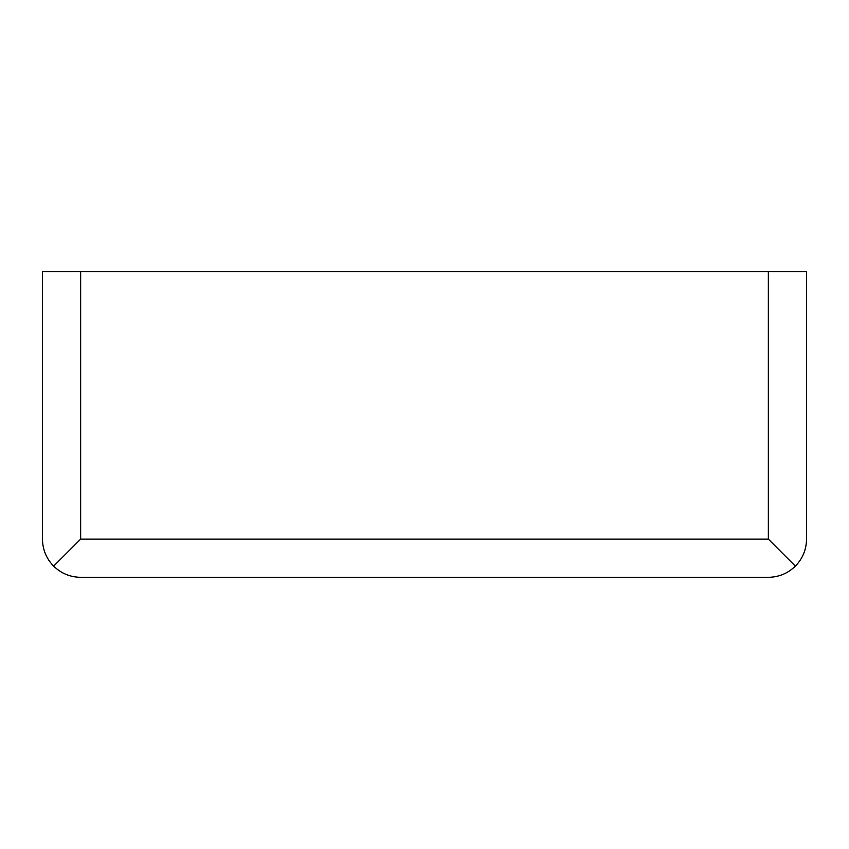 <?xml version="1.0" encoding="UTF-8"?>
<svg xmlns="http://www.w3.org/2000/svg" width="849" height="849" viewBox="0 0 849 849"><rect width="100%" height="100%" fill="white"/><g stroke="black" fill="none" stroke-linecap="round" stroke-linejoin="round"><path stroke-width="1.27" d="M795.364 566.134C802.655 558.6 806.38 549.59 806.55 539.115L806.55 271.68L42.45 271.68L42.45 539.115C42.62 549.59 46.345 558.6 53.636 566.134L80.655 539.115L768.345 539.115L795.364 566.134C787.83 573.425 778.82 577.15 768.345 577.32L80.655 577.32C70.18 577.15 61.17 573.425 53.636 566.134M80.655 539.115L80.655 271.68M768.345 539.115L768.345 271.68"/></g></svg>
